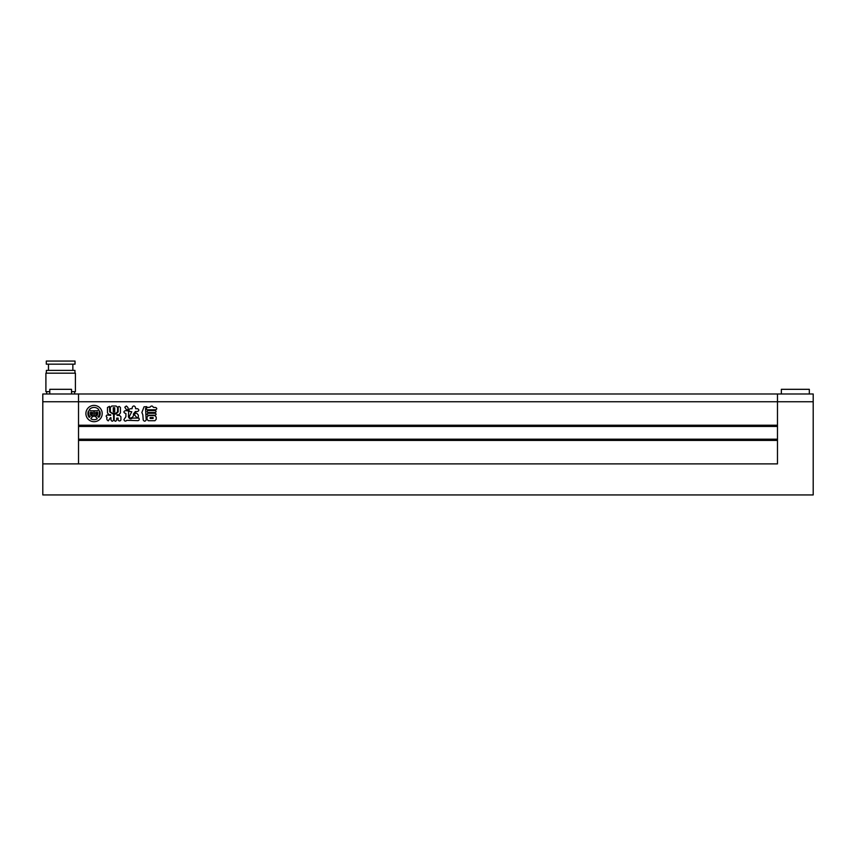 <?xml version="1.0" encoding="UTF-8"?>
<svg xmlns="http://www.w3.org/2000/svg" width="856" height="856" viewBox="0 0 856 856"><rect width="100%" height="100%" fill="white"/><g stroke="black" fill="none" stroke-linecap="round" stroke-linejoin="round"><path stroke-width="1.28" d="M781.357 393.985L781.357 389.32L809.316 389.32L809.316 393.985M42.8 401.753L42.8 393.985L777.473 393.985L777.473 401.753L777.473 393.985L813.2 393.985L813.2 401.753L777.473 401.753L777.473 425.207L78.527 425.207L78.527 393.985L78.527 463.877L78.527 440.423L777.473 440.423L777.473 463.877L777.473 401.753L42.8 401.753L42.8 494.939L813.2 494.939L813.2 401.753M777.473 463.877L42.8 463.877L777.473 463.877M85.9 413.555A8.153 8.153 0 0 0 94.053 421.708A8.153 8.153 0 0 0 102.206 413.555A8.153 8.153 0 0 0 94.053 405.402A8.153 8.153 0 0 0 85.9 413.555M95.658 414.208A0.974 0.974 0 0 0 96.321 413.277L97.263 413.609A0.963 0.963 0 0 1 97.167 414.026A3.371 3.371 0 0 1 94.224 415.93L94.224 410.784L97.98 410.784A4.173 4.173 0 0 1 98.804 409.66A6.131 6.131 0 0 0 89.313 409.66A4.173 4.173 0 0 1 90.137 410.784L93.893 410.784L93.893 415.93A3.371 3.371 0 0 1 90.939 414.026A0.963 0.963 0 0 1 90.843 413.609L91.795 413.277A0.974 0.974 0 0 0 92.459 414.208L92.459 412.378L90.436 412.378L90.436 414.315A0.653 0.653 0 0 0 90.565 414.711A4.665 4.665 0 0 0 93.251 416.423A3.702 3.702 0 0 0 90.907 418.819A6.131 6.131 0 0 0 97.21 418.819A3.702 3.702 0 0 0 94.856 416.423A4.665 4.665 0 0 0 97.541 414.711A0.653 0.653 0 0 0 97.68 414.315L97.68 412.378L95.658 412.378L95.658 414.208M98.836 417.396A6.131 6.131 0 0 0 99.585 410.891A2.579 2.579 0 0 0 99.36 411.939L99.36 414.358A2.247 2.247 0 0 1 97.841 416.476A2.161 2.161 0 0 1 98.836 417.396M148.035 415.224C146.761 414.572 146.761 413.919 148.035 413.266L155.161 413.266C156.434 413.908 156.434 414.561 155.161 415.224L148.035 415.224M147.275 407.531L150.025 407.178C151.309 405.584 152.422 405.637 153.352 407.338L155.76 407.531C157.076 408.28 157.076 409.04 155.76 409.789L147.275 409.789C145.959 409.029 145.959 408.28 147.275 407.531M114.18 419.9L114.18 414.379L116.084 413.887L118.171 411.832L118.171 406.857L119.262 406.45L120.428 407.499L120.428 412.977L118.877 414.753L117.069 414.753L117.047 415.449L119.54 415.449L120.91 416.744L120.91 420.029C119.968 421.248 119.038 421.248 118.107 420.029L118.107 418.092L116.694 418.145L116.694 419.9C115.849 421.666 115.014 421.666 114.18 419.9M110.371 411.779L110.371 407.381L111.794 406.012L116.116 406.012L117.572 407.381L117.572 411.779L116.116 413.106L111.794 413.106L110.371 411.779M142.834 414.796L143.209 419.954C144.183 421.58 145.167 421.58 146.173 419.954L145.541 408.633L146.783 406.654L144.043 406.814L141.882 412.506L142.834 414.796M126.324 406.022L124.773 407.199L126.913 410.324C128.742 409.029 128.55 407.595 126.324 406.022M133.365 414.047L135.387 411.49L137.591 411.49C139.218 410.57 139.218 409.639 137.591 408.719L135.633 408.719L135.355 407.135C134.349 405.594 133.333 405.594 132.306 407.135L132.049 408.729L130.133 408.729C128.496 409.66 128.496 410.58 130.133 411.511L131.792 411.747L129.673 415.791C128.25 419.729 133.557 417.792 133.579 414.893L133.365 414.047M134.424 414.786L135.762 412.774C138.736 414.55 139.207 416.305 137.195 418.049L134.424 414.786M110.403 417.728L108.316 420.863C106.861 420.135 106.465 418.969 107.096 417.396C105.887 416.615 105.898 415.802 107.128 414.978L110.692 415.385L110.681 414.668L109.012 414.668L107.449 412.892L107.449 407.499L109.482 406.354L109.718 411.897L113.591 414.358L113.591 419.922C112.703 421.612 111.826 421.612 110.959 419.922L110.959 417.685L110.403 417.728M125.137 410.72L128.004 410.72L128.689 412.014L128.411 416.808C129.32 418.969 130.647 419.397 132.412 418.092L138.875 418.081C139.539 419.376 139.261 420.232 138.041 420.649L126.859 420.317C125.532 421.548 124.559 421.323 123.906 419.643L125.907 416.69L125.907 413.544L125.137 413.288C123.521 412.432 123.521 411.575 125.137 410.72M148.024 410.548L155.139 410.548C156.413 411.19 156.413 411.843 155.139 412.506L148.024 412.506C146.751 411.843 146.751 411.19 148.024 410.548M148.313 420.724L147.029 419.269L147.029 417.065L148.313 415.599L154.915 415.599L156.209 417.065L156.209 419.269L154.915 420.724L148.313 420.724M777.473 426.449L78.527 426.449M777.473 439.182L78.527 439.182M114.768 411.672L114.768 411.073L113.217 411.073L113.217 411.672L114.768 411.672M114.768 410.013L114.768 409.414L113.217 409.414L113.217 410.013L114.768 410.013M113.217 407.745L113.217 408.355L114.768 408.355L114.768 407.745L113.217 407.745M120.15 420.842L119.508 420.895M150.121 417.557L150.121 418.466L153.117 418.466L153.117 417.557L150.121 417.557M88.532 410.891A6.131 6.131 0 0 0 89.27 417.396A2.161 2.161 0 0 1 90.265 416.476A2.247 2.247 0 0 1 88.757 414.358L88.757 411.939A2.579 2.579 0 0 0 88.532 410.891M71.529 393.985L71.529 389.32L49.787 389.32L49.787 393.985M60.658 364.164L75.028 364.164L75.028 361.061L46.299 361.061L46.299 364.164L60.658 364.164M46.374 373.173L46.374 370.38L74.954 370.38L74.954 373.173M71.529 391.652L75.414 391.652L75.414 373.173L45.903 373.173L45.903 391.652L49.787 391.652M72.856 370.38L72.856 364.164M74.643 393.985L74.643 391.652M46.684 393.985L46.684 391.652M48.471 370.38L48.471 364.164"/></g></svg>
